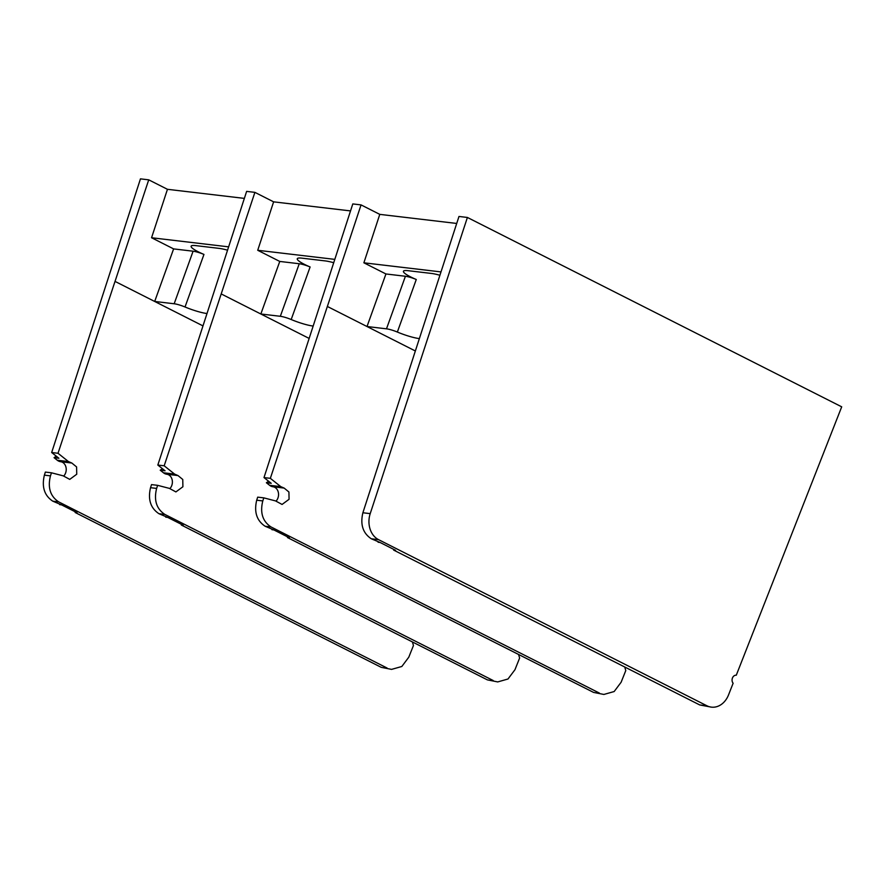 <?xml version="1.0" encoding="UTF-8"?>
<svg xmlns="http://www.w3.org/2000/svg" width="886" height="886" viewBox="0 0 886 886"><rect width="100%" height="100%" fill="white"/><g stroke="black" fill="none" stroke-linecap="round" stroke-linejoin="round"><path stroke-width="1.33" d="M288.249 537.204L287.485 537.558L593.542 692.398L603.887 694.447L593.542 692.398M270.341 478.329L361.056 204.899L352.794 203.924L263.995 477.576L271.216 483.313L266.387 482.748L269.599 485.295L280.751 486.613L270.341 478.329L263.995 477.576M256.696 500.213C253.917 511.997 256.73 520.68 265.124 526.24L271.005 526.937C262.621 521.378 259.886 512.706 262.788 500.933L256.696 500.213L257.693 497.146L263.818 497.866L275.524 500.911L282.069 504.444L289.069 499.294L288.925 492.007L284.151 488.086L280.751 486.613M265.124 526.24L273.896 529.939M271.924 529.684L273.829 529.906L289.39 537.78L287.485 537.558M271.005 526.937L599.423 693.096M268.757 481.364A14.431 11.485 96.7 0 0 266.387 482.748M603.887 694.447L614.153 691.545L621.13 682.231L625.782 670.569L624.741 667.003M262.788 500.933L263.818 497.866M456.689 223.449L379.784 214.368L363.88 262.81L385.931 273.962L367.014 326.524L415.08 350.845M276.089 501.077A8.24 6.567 96.7 0 0 278.337 492.417A8.24 6.567 96.7 0 0 272.988 486.768A10.3 8.207 -83.3 0 1 269.599 485.295M379.784 214.368L361.056 204.899M327.676 306.622L367.014 326.524L386.495 328.828A10.3 1.739 19.8 0 1 397.36 332.051A20.921 3.544 -160.2 0 0 419.034 338.563M440.796 271.891L363.88 262.81M397.36 332.051L416.276 279.489A20.921 3.544 19.8 0 1 403.44 271.271A20.921 3.544 19.8 0 1 407.925 270.673L431.449 273.442A20.921 3.544 19.8 0 1 439.711 275.203M416.276 279.489A10.3 1.739 -160.2 0 0 405.423 276.266L386.495 328.828M385.931 273.962L405.423 276.266M182.084 524.667L181.32 525.021L487.378 679.872L497.722 681.921L487.378 679.872M164.176 465.792L254.891 192.362L246.629 191.387L157.83 465.05L165.051 470.787L160.222 470.211L163.434 472.77L174.586 474.088L164.176 465.792L157.83 465.05M150.531 487.688C147.752 499.471 150.565 508.143 158.959 513.714L164.84 514.412C156.457 508.841 153.721 500.169 156.623 488.407L150.531 487.688L151.528 484.609L157.653 485.34L169.359 488.374L175.904 491.918L182.904 486.757L182.76 479.47L177.986 475.56L174.586 474.088M158.959 513.714L167.731 517.413M165.76 517.147L167.664 517.38L183.225 525.254L181.32 525.021M164.84 514.412L493.258 680.559M162.592 468.827A14.431 11.485 96.7 0 0 160.222 470.211M497.722 681.921L507.988 679.008L514.965 669.705L519.617 658.043L518.576 654.477M156.623 488.407L157.653 485.34M350.502 210.912L273.619 201.842L257.726 250.284L279.766 261.436L260.849 313.998L308.893 338.297M169.924 488.551A8.24 6.567 96.7 0 0 172.172 479.891A8.24 6.567 96.7 0 0 166.834 474.243A10.3 8.207 -83.3 0 1 163.434 472.77M273.619 201.842L254.891 192.362M221.511 294.086L260.849 313.998L280.33 316.291A10.3 1.739 19.8 0 1 291.195 319.525A20.921 3.544 -160.2 0 0 312.847 326.026M334.609 259.354L257.726 250.284M291.195 319.525L310.111 266.963A20.921 3.544 19.8 0 1 297.275 258.734A20.921 3.544 19.8 0 1 301.761 258.136L325.284 260.916A20.921 3.544 19.8 0 1 333.524 262.666M310.111 266.963A10.3 1.739 -160.2 0 0 299.258 263.74L280.33 316.291M279.766 261.436L299.258 263.74M75.919 512.141L75.155 512.496L381.213 667.335L391.568 669.384L381.213 667.335M58.011 453.267L148.726 179.836L140.464 178.861L51.665 452.513L58.897 458.25L54.057 457.685L57.269 460.233L68.421 461.551L58.011 453.267L51.665 452.513M44.378 475.151C41.598 486.935 44.4 495.617 52.795 501.177L58.675 501.875C50.292 496.304 47.556 487.643 50.458 475.871L44.378 475.151L45.363 472.083L51.488 472.803L63.194 475.837L69.739 479.381L76.739 474.231L76.595 466.944L71.821 463.024L68.421 461.551M52.795 501.177L61.566 504.876M59.595 504.621L61.499 504.843L77.06 512.717L75.155 512.496M58.675 501.875L387.093 668.033M56.427 456.301A14.431 11.485 96.7 0 0 54.057 457.685M391.568 669.384L401.834 666.482L408.8 657.168L413.452 645.506L412.411 641.94M50.458 475.871L51.488 472.803M244.337 198.386L167.454 189.305L151.561 237.747L173.612 248.9L154.685 301.461L202.728 325.771M63.759 476.015A8.24 6.567 96.7 0 0 66.007 467.354A8.24 6.567 96.7 0 0 60.669 461.706A10.3 8.207 -83.3 0 1 57.269 460.233M167.454 189.305L148.726 179.836M115.346 281.56L154.685 301.461L174.177 303.765A10.3 1.739 19.8 0 1 185.03 306.988A20.921 3.544 -160.2 0 0 206.682 313.489M228.444 246.829L151.561 237.747M185.03 306.988L203.957 254.426A20.921 3.544 19.8 0 1 191.121 246.208A20.921 3.544 19.8 0 1 195.607 245.599L219.13 248.379A20.921 3.544 19.8 0 1 227.359 250.129M203.957 254.426A10.3 1.739 -160.2 0 0 193.093 251.203L174.177 303.765M173.612 248.9L193.093 251.203M736.277 675.221A4.64 3.688 96.7 0 0 732.401 678.122A4.64 3.688 96.7 0 0 733.121 683.239L728.536 694.912A20.611 16.413 -83.3 0 1 711.403 707.139A20.611 16.413 -83.3 0 1 706.928 705.788L378.543 539.64A20.611 16.413 -83.3 0 1 370.215 513.625L467.398 217.458L841.7 406.829L736.277 675.221M467.398 217.458L458.981 216.461L362.883 512.761C360.104 524.545 362.917 533.217 371.312 538.788L378.543 539.64M706.928 705.788L699.707 704.935L393.661 550.095L395.566 550.317L380.005 542.442L371.312 538.788M699.707 704.935L711.403 707.139M394.425 549.741L393.661 550.095M378.1 542.221L380.072 542.476M272.988 486.768L284.151 488.086M166.834 474.243L177.986 475.56M60.669 461.706L71.821 463.024M362.883 512.761L370.215 513.625"/></g></svg>

